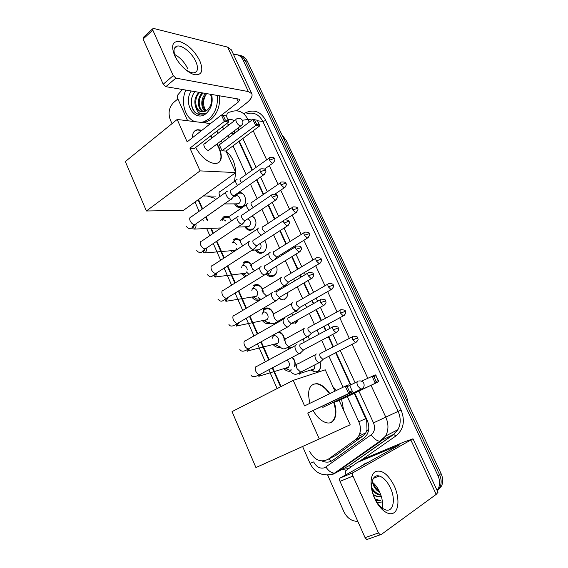 <?xml version="1.0" encoding="UTF-8"?>
<svg xmlns="http://www.w3.org/2000/svg" width="568" height="568" viewBox="0 0 568 568"><rect width="100%" height="100%" fill="white"/><g stroke="black" fill="none" stroke-linecap="round" stroke-linejoin="round"><path stroke-width="0.85" d="M320.125 362.469C321.14 365.501 320.821 368.156 319.159 370.435L317.256 371.99M308.332 336.526L309.439 339.416M296.326 310.952L297.54 312.634M298.228 319.642L296.652 322.312L295.303 323.355M284.163 285.96L285.051 286.627M287.784 292.449C287.898 295.012 287.159 297.085 285.569 298.669L284.518 299.464M276.481 266.144C277.66 269.835 277.035 272.889 274.6 275.303L273.854 275.849C270.936 277.312 268.352 276.609 266.101 273.748M264.631 240.591C267.336 244.922 267.038 248.798 263.744 252.199L263.318 252.504C260.187 254.095 257.524 253.257 255.316 249.998M252.185 215.89C256.921 220.072 257.19 224.559 253.001 229.358L252.895 229.429C249.693 231.105 247.009 230.225 244.851 226.802M238.02 192.871C244.517 190.166 248.763 202.833 242.6 206.617L242.38 206.759C239.163 208.321 236.544 207.363 234.527 203.876M292.371 357.251C294.842 359.871 295.701 362.938 294.941 366.445M279.122 331.733C282.701 333.345 284.49 336.363 284.476 340.8M268.849 308.218L263.069 309.304L264.063 308.573C268.501 306.883 271.689 308.758 273.641 314.203M258.71 284.973L253.008 285.803L253.697 285.306C257.375 283.624 260.35 284.895 262.622 289.119M263.154 290.766L263.268 291.349M248.642 261.997L243.452 262.302C246.462 260.712 249.146 261.465 251.503 264.546M238.659 239.263L233.32 239.561C235.734 238.141 238.056 238.439 240.292 240.463M220.796 220.377L223.551 216.919C225.34 215.875 227.15 215.868 228.989 216.912M234.989 132.933L234.293 131.755L234.804 131.393M333.423 456.594L336.142 455.209L363.058 435.919L365.87 432.773L366.999 429.813L366.708 420.881L354.262 393.283M350.477 385.019L335.695 352.749M333.025 346.913L328.354 336.71M325.606 330.711L323.682 326.515M321.026 320.721L315.978 309.702M313.252 303.738L311.825 300.621M309.184 294.863L303.774 283.041M301.054 277.113L300.11 275.061M297.483 269.324L291.725 256.743M289.013 250.822L288.551 249.821M285.931 244.091L279.832 230.785M274.514 219.17L268.096 205.162M263.24 194.554L256.516 179.878M252.1 170.237L238.915 141.446M224.14 128.631L222.052 127.111M309.666 451.482C314.672 460.3 320.877 462.87 328.304 459.185L355.461 439.675L358.465 436.409C360.943 431.985 361.063 427.115 358.827 421.79L347.332 396.578M343.072 387.234L328.936 356.235M326.288 350.428L321.658 340.275M318.932 334.303L317.029 330.129M314.395 324.363L309.397 313.387M306.692 307.458L305.272 304.349M302.659 298.619L297.298 286.854M294.6 280.947L293.67 278.902M291.064 273.194L285.356 260.669M282.665 254.776L282.211 253.775M279.612 248.074L273.57 234.825M268.295 223.267L261.94 209.315M257.119 198.75L250.452 184.131M246.079 174.532L233.001 145.862M229.131 137.378L228.237 135.418M198.502 199.496L202.606 208.804M206.106 216.735L207.888 220.774M211.239 228.364L213.369 233.207M216.862 241.109L224.268 257.9M227.747 265.788L235.294 282.892M238.773 290.781L246.448 308.19M249.934 316.092L257.744 333.792M261.244 341.723L269.182 359.714M272.704 367.695L281.039 386.588M234.499 196.244L235.557 194.604M232.539 252.497L231.233 250.701M244.978 276.843L241.485 273.733M260.052 299.57C256.949 301.068 254.223 300.224 251.88 297.043M270.19 323.156C267.265 324.342 264.674 323.497 262.416 320.629M280.344 347.02C277.631 347.857 275.217 347.02 273.101 344.492M291.235 370.897C288.572 371.799 286.137 371.046 283.936 368.632M239.895 55.423C243.154 55.87 245.639 57.808 247.35 61.252L245.284 60.762C243.565 57.311 241.073 55.359 237.807 54.918C241.073 55.359 243.565 57.311 245.284 60.762L439.54 474.656C441.478 479.016 441.655 483.141 440.065 487.039L437.317 490.88L441.599 485.931L440.065 487.039L437.317 490.88M247.35 61.252L441.073 473.598C443.012 477.944 443.182 482.055 441.599 485.931M233.498 54.471C237.722 53.995 240.953 55.927 243.203 60.272L437.992 475.721C439.937 480.102 440.115 484.241 438.517 488.146L437.14 490.503M171.998 123.661L170.301 119.82C167.922 112.975 169.079 107.16 173.772 102.375L177.898 98.953M357.797 521.346C351.777 521.367 347.147 518.172 343.91 511.775L327.651 475.061M243.203 60.272L245.284 60.762L439.54 474.656C441.478 479.016 441.655 483.141 440.065 487.039L438.517 488.146M229.316 124.641L226.504 123.675M322.099 461.01C325.982 462.707 329.532 462.487 332.749 460.343L363.839 438.12L366.885 434.804C369.314 430.43 369.427 425.624 367.212 420.384L354.702 393.077M350.91 384.813L336.121 352.529M333.444 346.686L328.773 336.49M326.025 330.491L324.101 326.288M321.445 320.494L316.39 309.468M313.664 303.504L312.237 300.387M309.596 294.629L304.178 282.807M301.459 276.872L300.522 274.82M297.888 269.076L292.122 256.495M289.41 250.573L288.949 249.572M286.329 243.842L280.23 230.53M274.905 218.914L268.486 204.906M263.623 194.291L256.899 179.609M252.476 169.96L239.284 141.169M235.379 132.642L234.477 130.675M226.185 123.923L227.306 123.845M217.246 95.417C218.133 105.442 215.286 113.344 208.712 119.124L204.104 121.701L201.051 122.404M195.001 121.658C185.012 118.3 180.29 101.928 185.814 90.071M219.418 95.786C220.299 105.776 217.459 113.65 210.891 119.408L206.291 121.971L203.237 122.674M198.942 92.307C194.98 96.581 193.901 101.438 195.697 106.862C197.827 110.93 200.831 112.478 204.693 111.498L207.299 110.043C211.573 105.904 212.631 100.642 210.465 94.267M211.594 94.458C213.22 102.283 211.41 108.623 206.163 113.486C195.207 123 182.591 103.688 191.239 90.994M199.808 92.449C193.255 97.937 195.243 111.079 201.881 111.804M203.259 93.038C197.451 97.916 198.204 109.347 203.706 111.747M202.4 92.889C196.4 97.916 197.451 109.794 203.245 111.811M206.674 93.621C201.668 99.755 201.299 105.598 205.566 111.151M205.822 93.472C200.611 97.93 200.511 107.913 205.098 111.356M206.077 110.888C202.634 105.549 202.74 99.876 206.411 93.862M195.08 91.647C189.101 98.001 190.592 110.774 197.103 113.834L203.365 114.154L205.218 113.302C200.461 114.906 197.288 112.762 195.697 106.862M193.106 94.508C189.002 102.701 192.942 113.841 199.673 114.558M174.532 55.288C170.833 45.319 172.629 40.761 179.914 41.62C187.98 44.503 194.611 50.907 199.808 60.84C203.578 70.496 201.967 75.139 194.98 74.756C188.313 73.542 178.572 64.34 174.532 55.288M184.046 68.323C187.93 71.582 191.274 73.073 194.071 72.81C197.948 71.802 198.544 68.061 195.861 61.585C192.261 53.307 182.427 44.993 177.315 46.072C173.595 47.101 173.034 50.8 175.626 57.19L176.968 59.782M174.589 54.429C180.17 57.482 184.529 62.189 187.674 68.558M187.646 120.75L177.365 97.774L177.734 95.005L182.406 89.488M236.551 110.781L246.178 103.305C250.829 99.57 252.724 96.404 251.865 93.791L248.358 91.569L175.888 78.114L165.849 86.67L238.787 99.088L239.703 99.648L238.304 102.006L221.634 115.063M251.865 93.791L231.304 49.764L227.626 47.123L153.58 28.443L153.097 28.414L152.82 30.132L143.086 39.05L143.384 37.332L152.607 28.861M165.849 86.67L163.201 84.227L173.24 75.629L152.82 30.132M173.24 75.629L175.888 78.114M163.201 84.227L143.086 39.05M359.572 467.187L364.791 463.736L367.191 462.948M364.017 464.084L368.966 461.961M382.427 501.871L377.337 502.772M373.261 494.316C375.917 496.219 378.593 496.886 381.291 496.333M381.291 496.354C378.7 496.964 376.101 496.503 373.488 494.984M371.841 487.585C373.957 491.498 376.918 493.855 380.73 494.65M372.111 489.63C374.433 492.932 377.365 494.785 380.922 495.19M373.524 483.183C374.631 486.74 376.556 489.424 379.296 491.235M372.551 482.36C373.63 487.039 376.059 490.369 379.815 492.357M377.578 488.132L375.341 485.079M376.037 500.656L380.546 500.607L375.192 499.059M375.952 500.514L380.546 500.607M214.995 198.346L207.221 196.003M226.099 151.244C232.092 156.15 235.28 163.165 235.649 172.296M235.656 172.665L234.492 181.355M217.139 143.86L219.141 147.644C222.89 157.08 221.747 162.405 215.705 163.634C208.399 163.059 201.704 157.691 195.612 147.531M189.932 148.134L224.346 121.445L221.413 115.027L187.149 141.872L177.18 119.457L125.322 161.56L146.416 210.976L200.05 170.883L189.932 148.134L194.355 148.496L228.663 122.006L224.346 121.445L225.311 120.04L223.217 115.46L221.413 115.027L226.256 115.879L223.217 115.46M192.524 137.662C192.382 132.834 194.164 130.178 197.877 129.703L201.952 130.278M210.7 135.88L212.432 137.633M200.05 170.883L235.777 172.573L226.029 151.081L222.031 150.754L219.333 144.804L252.824 119.415L257.276 120.203L259.292 124.534L259.548 126.011L226.029 151.081M222.194 142.632L221.314 140.686M217.991 133.359L216.94 131.059M210.508 123.576L177.18 119.457M146.416 210.976L183.336 210.451L235.777 172.573M225.311 120.04L228.343 120.437L226.256 115.879M228.663 122.006L228.343 120.437M259.548 126.011L255.657 125.507L222.031 150.754M259.292 124.534L256.558 124.172L255.657 125.507L252.824 119.415L254.535 119.82L256.558 124.172M257.276 120.203L254.535 119.82M205.226 143.399L204.949 143.392C202.023 143.42 205.382 150.286 208.349 150.35L209.635 149.569M194.675 130.988L197.543 129.973L201.619 130.541M210.359 136.142L212.098 137.889M216.799 144.116C221.619 152.678 222.258 158.862 218.715 162.682M332.891 386.666L336.504 390.415M341.574 399.318L343.626 410.323M334.041 402.023C338.372 413.66 334.864 424.587 326.82 422.819C321.836 421.641 317.292 417.608 313.188 410.728M307.749 413.028L348.589 393.525L345.237 386.183L304.576 405.893L293.216 380.361L232.049 411.615L255.927 467.556L319.28 438.965L307.749 413.028L352.274 392.076L348.589 393.525L349.54 391.842L347.147 386.595L345.237 386.183L348.937 384.792L349.739 385.615L347.147 386.595M309.943 403.294C306.869 390.315 309.311 383.783 317.271 383.684C321.722 384.557 325.918 387.873 329.866 393.638M319.28 438.965L350.186 424.786L339.153 400.468L335.688 401.853L335.461 401.349M334.935 391.175L325.251 369.811L293.216 380.361M349.54 391.842L352.124 390.827L349.739 385.615M352.274 392.076L352.124 390.827M361.518 381.178L375.306 374.88L378.402 380.56L378.501 381.76L339.153 400.468M378.501 381.76L335.688 401.853M378.402 380.56L376.094 381.462L375.207 383.052L371.99 376.13L373.794 376.52L376.094 381.462M376.115 375.64L373.794 376.52M321.658 406.688L322.936 407.313L324.456 406.589M313.373 384.145L316.873 383.876C321.325 384.749 325.521 388.065 329.468 393.83M333.643 402.215C336.796 412.283 335.908 419.035 330.966 422.464M228.563 217.395L224.431 217.743L222.471 219.823M227.271 191.324L227.193 191.324C225.681 191.594 225.382 192.914 226.291 195.3C227.562 197.749 229.089 199.091 230.871 199.34L232.305 198.097M260.066 169.484L231.261 189.925C230.168 190.11 229.955 191.068 230.622 192.793C231.538 194.561 232.639 195.541 233.924 195.726L234.889 195.072M225.83 221.08C224.679 219.837 223.416 219.589 222.052 220.334M239.966 240.768C238.077 239.327 236.167 239.185 234.243 240.349L232.149 242.863M232.688 250.651L233.604 251.801M233.902 251.603L232.901 250.751L235.308 250.438M238.404 216.103C236.849 216.394 236.544 217.771 237.488 220.249C238.723 222.656 240.221 223.984 241.968 224.225L243.438 222.954M242.508 214.782C241.393 214.988 241.18 215.982 241.861 217.771C242.763 219.518 243.842 220.483 245.099 220.661L246.079 220.001M204.771 252.945L235.422 250.36L236.629 248.805M236.6 244.858C235.429 242.692 233.895 242.082 232.014 243.033M251.255 264.759C249.189 262.288 246.888 261.727 244.368 263.083L242.082 265.93M242.053 266.009L241.627 267.571M243.005 273.719L246.235 276.055M246.178 276.041L243.281 273.74L245.518 273.407L246.917 271.681M249.679 241.201C248.152 241.556 247.861 242.99 248.819 245.511C250.019 247.861 251.468 249.167 253.165 249.423L254.712 248.138M253.846 239.952C252.753 240.214 252.547 241.251 253.243 243.069L256.388 245.909L257.411 245.248M247.236 269.388C246.455 266.094 244.772 264.936 242.188 265.916M262.409 289.297C260.392 285.676 257.794 284.603 254.613 286.073L252.206 289.105M252.128 289.318L251.773 290.866M253.463 297.036L256.793 299.194L259.846 298.825M256.793 299.194L253.797 296.986L256.296 296.319C259.647 293.67 255.962 286.684 252.483 289.062M261.095 266.612C259.59 267.045 259.32 268.536 260.293 271.092C261.45 273.385 262.856 274.671 264.503 274.947L266.122 273.655M265.334 265.448C264.255 265.76 264.063 266.839 264.773 268.685L267.812 271.483L268.884 270.822M273.442 314.423C271.767 309.539 268.941 307.835 264.972 309.326L264.092 309.979L262.054 314.395M264.056 320.615L267.542 322.603L269.523 322.489M263.829 320.331L264.447 320.494M264.56 320.508L266.903 319.692C270.077 316.951 266.321 310.22 262.899 312.478M272.661 292.342C271.177 292.854 270.929 294.409 271.916 297C273.038 299.237 274.394 300.5 275.998 300.791L277.681 299.499M276.964 291.263C275.899 291.632 275.728 292.754 276.446 294.629L279.392 297.384L280.507 296.73M273.62 315.858L273.556 315.105M273.385 334.942L272.462 338.173M274.791 344.449L278.434 346.26L280.024 346.146M274.536 344.123L275.231 344.265M275.48 344.279L277.631 343.342C280.627 340.509 276.808 334.019 273.428 336.164M284.369 318.407C282.914 318.996 282.686 320.608 283.695 323.249C284.774 325.421 286.087 326.671 287.635 326.976L289.382 325.684M288.75 317.413C287.699 317.839 287.543 319.003 288.274 320.913L291.121 323.618L292.271 322.979M284.149 340.992C284.256 336.121 282.275 333.21 278.206 332.244M285.668 368.554L289.467 370.18L291.349 369.86M285.399 368.192L286.144 368.305M286.535 368.291L288.473 367.262C290.07 364.5 289.559 362.128 286.918 360.147M296.411 344.776L296.233 344.811C294.799 345.479 294.593 347.154 295.623 349.831C296.666 351.954 297.937 353.175 299.435 353.502L300.124 353.459L301.232 352.224M300.678 343.903C299.648 344.385 299.506 345.6 300.252 347.531L303.014 350.2L304.192 349.568M294.309 366.935C295.573 363.321 294.799 360.155 291.995 357.45M243.956 194.859C242.082 192.964 240.03 192.587 237.814 193.724L235.741 195.804M235.514 203.869L238.106 206.539L242.962 206.198M235.436 203.869L238.539 203.763C242.295 201.406 239.135 193.809 235.422 196.251M237.076 179.594L236.948 179.594C235.55 179.857 235.294 181.128 236.181 183.4L237.523 185.48M269.246 157.996L240.946 178.196C239.944 178.38 239.76 179.296 240.406 180.944L241.535 182.626M247.889 218.779C251.063 220.909 251.397 223.522 248.891 226.625L245.837 226.781L248.649 229.394L253.562 228.911M247.96 203.614L247.939 203.614C246.469 203.862 246.2 205.183 247.115 207.569L249.111 210.316M280.691 182.584L251.972 202.279C250.914 202.456 250.715 203.415 251.39 205.14L253.271 207.483M254.187 217.537L251.958 216.039M256.381 250.048L259.342 252.504L263.666 252.036L265.299 250.445M259.342 252.504L256.686 250.083L259.505 249.65C261.273 247.904 261.529 245.823 260.272 243.402M258.972 227.917C257.51 228.229 257.247 229.6 258.184 232.035L260.982 235.386M263.055 226.667C262.004 226.888 261.82 227.882 262.501 229.635L265.519 232.426M267.052 273.577L270.19 275.87L274.195 275.352L276.126 273.385M270.19 275.87L267.436 273.535L270.247 272.931L271.639 269.125M270.119 252.526C268.685 252.909 268.444 254.336 269.395 256.8C270.482 258.958 271.802 260.215 273.357 260.577M274.273 251.347C273.236 251.624 273.066 252.654 273.762 254.436L276.751 257.19L277.716 256.587M276.14 290.745L276.048 291.498M278.824 298.306L281.195 299.492L284.845 298.938L287.053 296.581M281.409 277.44C279.996 277.894 279.776 279.371 280.741 281.877C281.863 284.092 283.198 285.335 284.753 285.612L286.272 284.426M285.626 276.339C284.611 276.666 284.454 277.738 285.157 279.548L288.054 282.253L289.055 281.657M285.015 286.648L284.05 286.031M280.841 296.531L281.345 296.24M280.443 289.368L279.314 288.849M292.037 323.32L295.623 322.801L298.086 320.04M292.839 302.659C291.448 303.184 291.242 304.725 292.229 307.267C293.315 309.432 294.607 310.653 296.113 310.944L297.696 309.759M297.121 301.644C296.12 302.02 295.978 303.135 296.695 304.973L299.506 307.636L300.543 307.047M296.113 310.731L293.557 309.34M292.818 315.311L291.547 313.543M304.412 328.197C303.042 328.801 302.865 330.399 303.866 332.983C304.909 335.092 306.166 336.299 307.629 336.597L309.262 335.425M308.758 327.26C307.778 327.693 307.65 328.851 308.381 330.718L311.101 333.345L312.166 332.763M304.128 342.277L303.418 338.876M311.243 370.364L315.098 371.933L317.562 371.38L319.33 369.924L320.451 367.787M311.037 369.91L311.853 370.031M312.393 369.995L314.381 368.838L315.084 364.741M316.39 354.006L316.135 354.056C314.786 354.737 314.622 356.392 315.645 359.019C316.66 361.078 317.874 362.263 319.287 362.576L320.97 361.418M320.544 353.204C319.578 353.701 319.472 354.894 320.21 356.789L322.844 359.374L323.938 358.813M374.653 498.505C369.519 487.23 370.002 474.621 375.377 471.632C381.895 469.459 388.185 474.216 394.263 485.91C399.197 496.581 399.233 509.12 394.05 512.705C388.945 516.461 379.708 509.823 374.653 498.505M390.401 487.884C387.22 481.281 383.485 477.319 379.204 476.005C371.997 473.804 369.179 486.322 374.674 497.973C377.826 504.554 381.519 508.537 385.75 509.929C393.361 512.329 395.875 499.244 390.401 487.884M372.04 481.976C375.05 484.199 377.599 487.557 379.68 492.044C382.236 497.909 383.08 503.269 382.221 508.119M345.99 474.749L345.323 473.265L345.379 470.978L357.457 462.38L399.588 444.843L340.211 477.965L353.118 472.647C352.366 473.265 352.309 474.401 352.948 476.055L339.998 481.352C339.373 479.719 339.444 478.59 340.211 477.965M357.762 462.217L364.407 458.603L403.557 442.181L412.993 438.808L353.118 472.647M412.993 438.808L437.985 492.321L436.21 494.366L380.986 534.701L380.198 534.815L378.473 532.926L352.948 476.055M367.602 539.437L366.8 539.557L365.082 537.69L339.998 481.352M331.364 461.166L328.936 458.866M228.599 125.194L228.627 124.307M367.311 420.611L366.708 420.881M368.341 431.325L366.999 429.813M234.257 133.487L231.219 133.146M365.842 418.559L358.827 421.79M363.058 435.919L355.461 439.675M336.142 455.209L328.304 459.185M239.476 239.767L239.902 240.718M249.693 262.622L250.112 263.552M252.796 269.566L253.023 270.063M260.03 285.739L260.435 286.655M270.482 309.127L270.879 310.014M281.053 332.784L281.444 333.65M283.808 138.848L286.038 140.168L406.652 396.677L405.24 397.316M359.892 433.1L361.12 433.938M362.867 434.847L363.896 435.237M441.073 473.598L437.992 475.721M371.039 385.303L385.828 417.246C388.732 424.012 388.654 430.274 385.615 436.046L381.227 440.903L335.851 472.761L331.456 474.401C321.95 476.289 314.807 472.619 310.029 463.389L313.692 461.926C316.468 467.102 320.153 469.033 324.74 467.727L371.224 434.769C374.66 431.829 375.42 427.867 373.503 422.876L358.891 391.082M346.586 466.974L333.466 474.074M351.123 466.804L348.929 465.682L393.574 434.413L379.9 441.215L334.474 473.144C331.456 473.059 328.609 471.028 325.933 467.059M244.403 113.359L246.129 112.492C254.365 109.141 260.911 111.797 265.76 120.466L401.093 410.011C405.318 420.881 403.614 429.514 395.967 435.904L360.048 460.967M348.66 468.522L341.794 469.566M340.601 469.424L339.934 469.31M226.667 116.767C226.696 113.721 227.768 112.166 229.877 112.116L231.758 111.491C238.659 109.517 244.055 112.166 247.953 119.422L252.064 119.99M257.531 120.75L262.877 121.488C259.051 114.409 253.733 111.825 246.917 113.728M332.741 474.358L327.842 475.047M373.503 422.876L398.118 411.367L262.877 121.488L265.76 120.466M395.967 435.904L393.574 434.413L397.884 429.671C400.88 424.04 400.958 417.941 398.118 411.367L401.093 410.011M242.429 120.281L247.953 119.422L249.217 122.156M253.2 130.761L266.662 159.835M269.353 165.65L278.036 184.408M280.72 190.202L289.552 209.28M292.229 215.066L301.21 234.463M303.887 240.25L313.011 259.959M315.694 265.76L324.967 285.775M327.658 291.604L337.065 311.924M339.778 317.782L349.327 338.4M352.061 344.307L367.737 378.181M198.083 199.794L202.187 209.102M205.687 217.033L207.348 220.796M210.7 228.393L212.943 233.491M216.429 241.4L223.835 258.177M227.314 266.065L234.854 283.162M238.333 291.05L246.008 308.452M249.487 316.355L257.297 334.048M260.79 341.979L268.721 359.963M272.242 367.936L280.571 386.822M355.085 382.796L340.211 350.413M337.52 344.563L332.827 334.332M330.058 328.318L328.126 324.108M325.457 318.293L320.373 307.238M317.633 301.26L316.191 298.129M313.543 292.357L308.097 280.5M305.364 274.55L304.412 272.491M301.771 266.74L295.978 254.123M293.251 248.188L292.79 247.179M290.149 241.435L284.014 228.087M278.668 216.444L272.214 202.393M267.322 191.75L260.563 177.031M256.118 167.361L242.863 138.493M238.929 129.944L238.027 127.977M234.115 120.956C232.255 119.33 230.203 118.882 227.96 119.607M345.898 467.343L349.242 465.597L393.873 434.342L397.884 429.671L385.615 436.046L379.9 441.215C376.953 441.002 374.063 438.851 371.224 434.769M263.083 309.29L263.609 310.476M269.012 322.603L269.395 323.476M279.534 346.239L279.939 347.154M290.177 370.151L290.603 371.11M395.633 432.66L394.192 431.588M248.358 91.569L227.626 47.123M238.304 102.006L236.799 98.747M236.387 122.021C235.592 120.068 235.777 118.982 236.941 118.783C239.384 117.789 241.265 118.4 242.6 120.608C243.381 122.837 242.763 124.605 240.733 125.918L240.484 125.904C238.901 125.5 237.53 124.207 236.387 122.021M241.691 125.223L208.598 150.35M362.327 388.569L360.886 389.243L357.698 385.949C356.697 383.435 356.775 381.817 357.939 381.092M260.414 171.721L264.809 170.095L265.455 170.386C265.632 169.186 264.127 168.675 260.946 168.852C259.895 169.001 259.718 169.96 260.414 171.721C261.379 173.552 262.494 174.575 263.758 174.788L264.638 174.198M221.094 227.938L194.348 229.074C195.768 227.917 196.287 226.256 195.91 224.097M225.908 192.24L191.203 216.905C189.648 217.232 189.293 218.559 190.145 220.895L190.259 221.137C191.515 223.401 193.006 224.594 194.739 224.715L196.102 223.756M272.15 197.231L276.552 195.562L277.184 195.811C277.397 194.654 275.913 194.135 272.725 194.242C271.611 194.384 271.419 195.378 272.15 197.231L275.395 200.248L276.318 199.652M237.097 217.026L201.888 241.031C200.248 241.35 199.872 242.728 200.752 245.177L200.866 245.426C202.073 247.634 203.521 248.805 205.211 248.947L206.645 247.975M205.076 248.94L203.23 252.511L204.892 252.859C206.156 251.801 206.674 250.296 206.44 248.337M284.036 223.075L288.459 221.364L289.062 221.555C289.289 220.441 287.82 219.908 284.653 219.958C283.482 220.093 283.276 221.129 284.036 223.075L287.188 226.043L288.154 225.446M248.429 242.124L212.695 265.448C210.976 265.753 210.572 267.187 211.488 269.764L211.601 270.013C212.766 272.157 214.171 273.307 215.812 273.471L217.31 272.505M215.329 277.099L217.068 272.896M296.077 249.253L301.097 247.641C301.374 246.583 299.918 246.043 296.737 246.015C295.509 246.136 295.296 247.215 296.077 249.253L299.137 252.171L300.145 251.574M259.91 267.521L223.636 290.163C221.832 290.454 221.406 291.952 222.358 294.65L222.471 294.899C223.593 296.986 224.949 298.122 226.54 298.306L228.109 297.341M226.007 301.544L227.804 297.788M308.282 275.785L313.287 274.067C313.593 273.059 312.151 272.505 308.971 272.406C307.693 272.512 307.466 273.641 308.282 275.785L311.243 278.654L312.286 278.057M271.539 293.244L234.712 315.183C232.83 315.46 232.376 317.008 233.356 319.841L233.476 320.096C234.556 322.127 235.869 323.242 237.41 323.448L239.029 322.489M236.821 326.288L238.631 323.029M320.643 302.666L325.649 300.848C325.968 299.876 324.548 299.308 321.367 299.144C320.04 299.244 319.798 300.415 320.643 302.666L323.511 305.485L324.591 304.895M283.318 319.28L245.916 340.509C243.956 340.772 243.487 342.383 244.496 345.351L244.616 345.607C245.66 347.58 246.924 348.674 248.415 348.901L250.09 347.964M247.762 351.336L249.544 348.603M333.175 329.901L338.166 327.977C338.507 327.047 337.094 326.465 333.927 326.231C332.543 326.323 332.294 327.544 333.175 329.901L335.944 332.671L337.058 332.095M295.253 345.649L257.261 366.147C255.224 366.395 254.727 368.071 255.777 371.174L255.898 371.444C256.906 373.353 258.12 374.433 259.562 374.674L261.28 373.758M258.838 376.69L260.527 374.504M269.594 160.162L273.847 158.6L274.45 158.891C274.642 157.712 273.173 157.229 270.041 157.428C269.062 157.577 268.912 158.486 269.594 160.162C270.553 161.965 271.639 162.973 272.853 163.172L273.648 162.64M235.791 180.425L220.377 191.444C218.957 191.736 218.68 193.006 219.539 195.25L220.136 196.343M281.046 184.863L285.313 183.258L285.896 183.507C286.102 182.364 284.646 181.866 281.529 182.008C280.5 182.15 280.336 183.102 281.046 184.863L284.22 187.823L285.051 187.284M246.725 204.452L231.112 215.173C229.621 215.457 229.323 216.77 230.21 219.134L231.339 220.952M292.641 209.876L297.49 208.428C297.738 207.348 296.297 206.837 293.159 206.908C292.08 207.036 291.909 208.03 292.641 209.876L295.729 212.787L296.595 212.24M257.794 228.762L241.975 239.185C240.413 239.455 240.086 240.825 241.017 243.303L242.777 245.809M304.384 235.202L309.226 233.668C309.489 232.617 308.062 232.099 304.938 232.113C303.809 232.241 303.624 233.27 304.384 235.202L307.38 238.07L308.289 237.523M268.998 253.364L252.973 263.481C251.333 263.744 250.992 265.171 251.944 267.762L254.499 270.901M316.277 260.854L321.112 259.228C321.417 258.234 320.004 257.702 316.859 257.638C315.68 257.758 315.488 258.83 316.277 260.854L319.188 263.68L320.132 263.133M280.351 278.263L264.099 288.082C262.38 288.324 262.026 289.808 263.012 292.527L266.683 296.134M328.325 286.84L333.153 285.122C333.459 284.149 332.06 283.609 328.936 283.489C327.708 283.602 327.509 284.717 328.325 286.84L331.144 289.616L332.124 289.076M291.838 303.468L275.359 312.975C273.57 313.209 273.194 314.75 274.216 317.597L274.337 317.853C275.409 319.848 276.659 320.955 278.093 321.19L279.577 320.345M278.498 322.013L278.718 321.119M340.53 313.16L345.344 311.342C345.692 310.426 344.3 309.865 341.169 309.674C339.891 309.773 339.678 310.937 340.53 313.16L343.264 315.893L344.272 315.361M303.482 328.978L286.755 338.173C284.895 338.4 284.497 339.998 285.562 342.98L285.683 343.235C286.712 345.174 287.926 346.267 289.318 346.515L290.837 345.692M288.004 348.986L289.808 346.494M352.891 339.827L357.698 337.91C358.081 337.037 356.697 336.462 353.552 336.199C352.231 336.291 352.011 337.498 352.891 339.827L355.54 342.511L356.576 341.986M315.268 354.801L298.285 363.683C296.361 363.896 295.949 365.558 297.043 368.675L300.678 372.154L302.24 371.351M299.279 374.213L300.983 372.168M436.21 494.366L410.962 440.235M365.082 537.69L378.473 532.926M397.465 446.1L397.266 445.674M223.551 216.919L228.762 216.784M365.87 432.773L358.465 436.409M406.652 396.677L408.349 403.94M286.038 140.168L281.849 134.687M195.016 202.009L199.105 211.296M202.584 219.205L203.337 220.924M206.702 228.563L209.812 235.628M213.284 243.516L220.647 260.258M224.111 268.131L231.616 285.186M235.081 293.053L242.714 310.412M246.185 318.293L253.953 335.944M257.432 343.86L265.327 361.795M268.827 369.754L277.113 388.59M302.595 446.498L310.029 463.389M263.893 308.672L264.368 309.738M204.104 121.701L206.291 121.971M177.315 46.072L174.277 48.749M203.379 195.967L216.06 196.074M203.926 144.18L235.969 119.528M322.936 407.313L360.886 389.243C363.712 388.086 364.691 386.112 363.818 383.315C362.704 381.341 360.992 380.588 358.692 381.05M349.583 385.452L357.258 381.746M316.873 383.876L317.271 383.684M186.269 226.341C189.343 230.033 191.309 228.208 194.291 229.11M230.906 199.34L194.739 224.715C192.58 226.476 191.714 227.47 192.133 227.69C192.864 228.116 193.681 227.122 194.59 224.715M234.264 195.683L231.346 199.276M265.455 170.386C266.47 170.975 265.902 172.445 263.758 174.788L233.959 195.726M196.72 250.346C197.337 251.731 198.658 252.455 200.681 252.511C202.726 251.986 201.079 251.894 205.211 248.947L241.968 224.225M245.419 220.625L242.408 224.168M277.184 195.811C278.214 196.457 277.624 197.941 275.395 200.248L245.099 220.661M271.795 194.874L242.543 214.782M207.292 274.649C210.998 277.716 210.38 277.624 215.812 273.471L253.165 249.423M215.677 273.471L214.356 276.616L215.613 276.893L245.802 273.208M256.708 245.88L253.612 249.38M289.062 221.555C290.127 222.273 289.502 223.771 287.188 226.043L256.388 245.909M283.68 220.597L253.974 239.952M217.998 299.251C221.506 302.687 222.407 300.983 226.54 298.306L264.503 274.947M226.398 298.299L225.453 300.976L226.462 301.21L256.296 296.319M268.139 271.461L264.965 274.912M301.097 247.641C302.19 248.408 301.537 249.913 299.137 252.171L267.812 271.483M295.715 246.647L265.547 265.441M264.489 320.522L267.542 322.603M228.833 324.15C229.969 326.919 232.823 326.685 237.41 323.448L275.998 300.791M237.246 323.433L236.607 325.606L237.431 325.819L266.903 319.692M279.726 297.369L276.46 300.777M313.287 274.067C314.409 274.884 313.728 276.41 311.243 278.654L279.392 297.384M307.92 273.031L277.269 291.256M275.317 344.322L278.434 346.26M239.802 349.363C241.215 351.926 244.091 351.777 248.415 348.901L287.635 326.976M248.223 348.88L247.84 350.527L248.528 350.733L277.631 343.342M325.649 300.848C325.819 301.814 327.047 303.17 323.511 305.485L291.121 323.618M291.455 323.611L288.104 326.969M320.281 299.762L289.133 317.398M286.265 368.369L289.467 370.18M250.914 374.88C251.872 377.308 254.755 377.237 259.562 374.674L299.435 353.502M259.299 374.802L259.164 375.753L259.754 375.952L288.473 367.262M338.166 327.977C337.96 328.943 340.189 329.717 335.944 332.671L303.014 350.2M303.34 350.2L299.897 353.502M332.805 326.834L301.154 343.874M235.614 203.976L238.106 206.539M238.39 203.855L224.374 203.926M274.45 158.891C275.437 159.395 274.905 160.822 272.853 163.172L264.418 169.136M246.079 226.902L248.649 229.394M285.896 183.507C286.904 184.089 286.343 185.523 284.22 187.823L275.061 194.043M248.891 226.625L237.672 227.115M297.49 208.428C298.519 209.045 297.93 210.501 295.729 212.787L284.816 219.894M259.505 249.65L251.816 250.296M237.154 249.487L236.544 248.628M292.279 207.483L263.133 226.66M250.559 265.852L251.539 264.518M277.042 257.162L274.678 259.754M309.226 233.668C310.284 234.343 309.666 235.812 307.38 238.07L276.751 257.19M270.247 272.931L266.328 273.428M248.926 274.379L247.3 272.796M304.022 232.688L274.422 251.347M279.186 297.923L281.195 299.492M261.884 290.177L262.594 289.14M274.017 292.002L284.753 285.612M288.352 282.239L285.171 285.59M321.112 259.228C322.191 259.974 321.545 261.457 319.188 263.68L288.054 282.253M261.656 299.13C260.428 299.322 259.271 298.697 258.191 297.256M315.907 258.213L285.86 276.332M269.218 322.02C270.943 324.527 273.904 324.25 278.093 321.19L296.113 310.944M333.153 285.122C334.254 285.91 333.586 287.408 331.144 289.616L299.506 307.636M277.603 321.097L277.099 322.809M299.805 307.629L296.539 310.93M327.956 284.057L297.433 301.629M280.379 347.084C283.702 350.747 286.137 347.893 289.318 346.515L307.629 336.597M345.344 311.342C344.996 311.882 347.481 312.585 343.264 315.893L311.101 333.345M291.916 347.453L288.92 348.255L288.466 348.056L288.686 346.835M311.399 333.338L308.055 336.597M340.154 310.227L309.148 327.239M312.01 370.123L315.098 371.933M291.675 372.459C293.883 374.937 296.879 374.837 300.678 372.154L319.287 362.576M357.698 337.91C357.485 338.883 359.729 339.508 355.54 342.511L322.844 359.374M314.381 368.838L300.344 373.332L300.003 372.48M323.149 359.381L319.713 362.583M352.515 336.739L321.012 353.175M379.204 476.005L373.417 478.32M366.8 539.557L380.198 534.815"/></g></svg>
